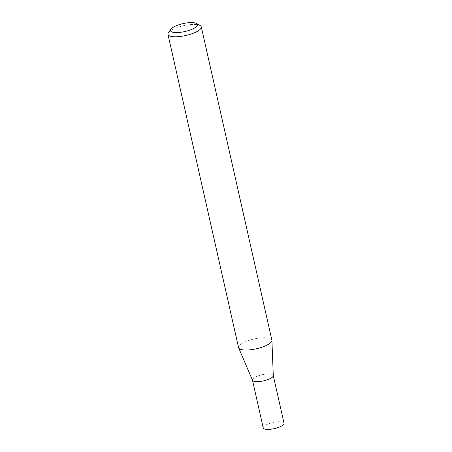 <?xml version="1.0" encoding="UTF-8"?>
<svg xmlns="http://www.w3.org/2000/svg" width="452" height="452" viewBox="0 0 452 452"><rect width="100%" height="100%" fill="white"/><g stroke="black" fill="none" stroke-linecap="round" stroke-linejoin="round"><path stroke-width="0.34" stroke-dasharray="2.26 1.69" d="M252.521 380.301A10.662 3.136 167.3 0 1 252.47 380.143A10.662 3.136 167.3 0 1 257.374 376.2A10.662 3.136 167.3 0 1 268.109 373.951A10.662 3.136 167.3 0 1 273.268 375.454A10.662 3.136 167.3 0 1 273.29 375.623M263.228 427.897A10.662 3.136 167.3 0 1 268.138 423.953A10.662 3.136 167.3 0 1 278.873 421.71A10.662 3.136 167.3 0 1 284.031 423.213M238.571 347.639A17.074 5.023 167.3 0 1 246.43 341.328A17.074 5.023 167.3 0 1 263.623 337.729A17.074 5.023 167.3 0 1 271.878 340.136M168.438 32.685A17.074 5.023 167.3 0 1 193.027 24.459A17.074 5.023 167.3 0 1 200.134 25.538"/><path stroke-width="0.68" d="M196.496 23.476L200.134 25.538A17.074 5.023 167.3 0 1 201.281 26.866L271.878 340.136A17.074 5.023 167.3 0 1 271.918 340.407L273.29 375.623A10.662 3.136 167.3 0 1 268.115 379.494A10.662 3.136 167.3 0 1 257.623 381.646A10.662 3.136 167.3 0 1 252.521 380.301L238.656 347.899A17.074 5.023 167.3 0 1 238.571 347.639L167.969 34.369A17.074 5.023 167.3 0 1 168.438 32.685L170.839 29.256A13.82 4.062 -12.7 0 0 177.144 32.572A13.82 4.062 -12.7 0 0 192.761 28.928A13.82 4.062 -12.7 0 0 196.496 23.476A13.82 4.062 -12.7 0 0 190.744 22.6A13.82 4.062 -12.7 0 0 170.839 29.256M273.285 375.539L284.031 423.213A10.662 3.136 167.3 0 1 279.121 427.157A10.662 3.136 167.3 0 1 268.386 429.4A10.662 3.136 167.3 0 1 263.228 427.897L252.487 380.222M271.918 340.407A17.074 5.023 167.3 0 1 263.629 346.599A17.074 5.023 167.3 0 1 246.826 350.046A17.074 5.023 167.3 0 1 238.656 347.899M201.281 26.866A17.074 5.023 167.3 0 1 193.422 33.182A17.074 5.023 167.3 0 1 176.229 36.776A17.074 5.023 167.3 0 1 167.969 34.369"/></g></svg>
